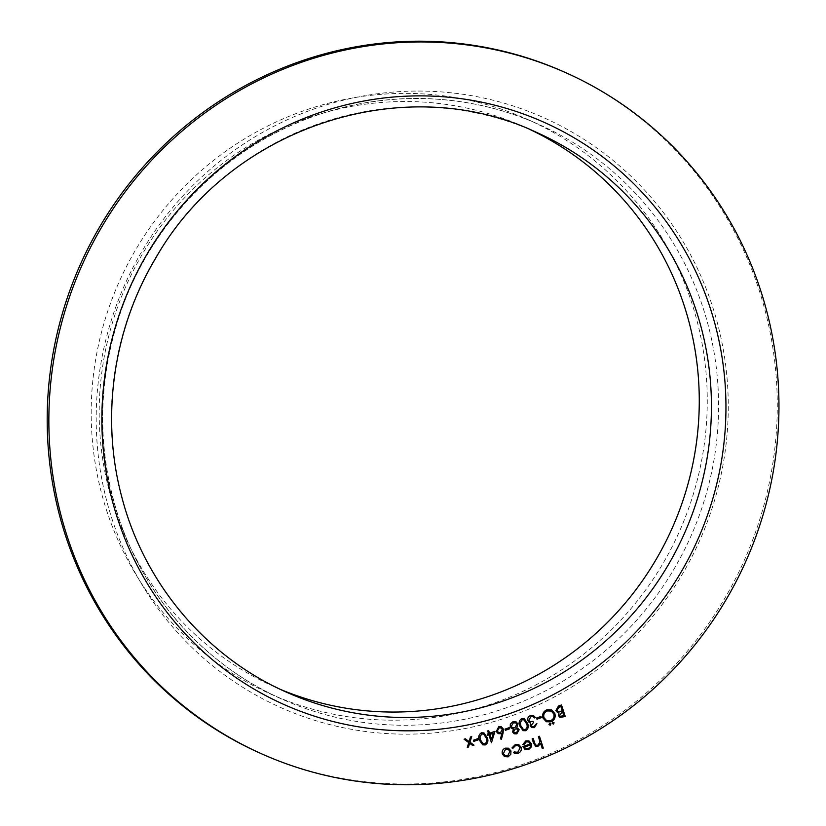 <?xml version="1.0" encoding="UTF-8"?>
<svg xmlns="http://www.w3.org/2000/svg" width="826" height="826" viewBox="0 0 826 826"><rect width="100%" height="100%" fill="white"/><g stroke="black" fill="none" stroke-linecap="round" stroke-linejoin="round"><path stroke-width="0.62" stroke-dasharray="4.13 3.1" d="M259.849 753.044A372.98 363.44 114.1 0 0 743.958 561.091A372.98 363.44 114.1 0 0 564.612 72.172M106.399 509.797A314.737 306.683 114.1 0 0 270.649 694.057A314.737 306.683 114.1 0 0 679.148 532.089A314.737 306.683 114.1 0 0 527.824 119.522A314.737 306.683 114.1 0 0 194.296 176.878A314.737 306.683 114.1 0 0 106.399 509.797M530.529 129.775A306.56 298.713 114.1 0 0 524.479 126.977A306.56 298.713 114.1 0 0 199.624 182.845A306.56 298.713 114.1 0 0 114.009 507.123A306.56 298.713 114.1 0 0 273.984 686.592A306.56 298.713 114.1 0 0 280.097 689.245M536.157 745.228L537.86 745.207L539.977 741.975L538.418 736.616L539.461 736.265M542.238 748.439L540.627 743.452M535.661 746.239L533.524 743.132L532.15 738.836M532.13 738.826L533.152 738.465M528.929 740.891L525.842 740.87L522.755 744.567M525.47 749.533L524.758 749.13M524.737 749.13L522.91 746.528M522.889 746.518L530.364 743.906L528.64 741.934M525.666 748.532L528.248 748.593L530.137 747.045L530.581 744.969M514.443 753.343L513.493 752.734L514.175 751.897L517.706 752.31M517.685 752.3L520.204 747.757M520.194 747.747L518.367 745.702M511.955 747.933L515.228 744.618M515.217 744.608L518.862 744.691M504.438 756.575L502.342 753.983M502.332 753.973C501.712 751.226 502.683 749.275 505.244 748.119L505.254 748.129M505.244 748.119L508.486 748.18M505.254 755.718L507.722 755.811L509.931 751.299L508.114 749.223M561.504 704.95L558.417 706.034L555.846 710.597M559.997 717.453L558.459 715.677L558.985 712.766M557.478 712.487L555.836 710.587M557.963 711.444L562.248 710.783L560.864 706.488M560.317 716.287L563.828 715.657L562.63 711.96M546.275 721.738L542.909 717.928C542.021 714.108 543.363 711.382 546.905 709.751L551.52 709.895M546.533 720.54L550.488 720.685C553.399 719.353 554.525 717.133 553.843 714.015L551.21 711.052M552.171 723.462L553.43 724.092L552.171 723.462L552.831 722.172M552.811 722.172L554.07 722.791L552.811 722.172M549.6 723.297L550.859 723.927L549.6 723.297L548.949 724.598L550.219 725.218L548.97 724.598M540.947 716.462L536.58 718.011M536.962 719.178L536.559 718M532.068 726.446L534.05 726.477M534.03 726.467L535.857 723.865M535.847 723.855L536.89 723.504M531.758 727.582L530.147 725.827M530.127 725.817L530.695 722.977M529.642 722.719L527.814 720.623C527.318 718.176 528.237 716.472 530.54 715.512L533.451 715.553M534.432 717.928L533.018 716.658M530.065 721.532L533.09 721.377M523.075 730.638L519.781 726.044C518.429 722.864 519.089 720.375 521.764 718.599L524.334 718.703M523.416 729.461L525.253 729.554C527.236 728.088 527.649 726.126 526.503 723.679L524.014 719.911M514.237 733.787L512.574 732.001L513.421 729.017M511.934 728.625L510.241 726.735M510.22 726.725L510.313 724.041L512.936 721.707L515.92 721.676M516.715 727.861L517.726 728.14M512.554 727.727L514.815 727.799L516.911 724.237L515.703 722.884M514.608 732.693L516.457 732.652L518.139 730.06L517.159 729.048M509.353 727.572L504.985 729.121M505.367 730.298L504.965 729.121M500.411 738.919L501.919 733.199M498.192 733.643L496.302 731.506M496.292 731.495L498.728 726.715M498.718 726.704L501.361 726.787M498.512 732.404L500.608 732.466L502.27 729.327L501.062 727.985M494.929 731.33L489.519 733.23M491.47 742.76L488.878 734.779M487.567 735.243L487.185 734.056L488.517 733.602M488.496 733.591L487.639 730.938L488.662 730.587M491.522 739.425L493.308 733.22M482.704 744.835L479.41 740.241C478.058 737.06 478.719 734.582 481.393 732.807L483.964 732.899M483.045 743.668L484.893 743.751C486.865 742.285 487.278 740.323 486.132 737.886L483.644 734.107M477.769 738.692L473.381 740.23L473.773 741.407M472.761 745.548L469.633 743.266M467.268 747.489L468.755 742.626L464.088 739.218L465.327 738.795M469.075 741.542L470.49 736.978M470.479 736.968L471.687 736.555M111.799 518.294A322.914 314.644 114.1 0 0 647.398 622.763A322.914 314.644 114.1 0 0 477.5 96.766A322.914 314.644 114.1 0 0 111.799 518.294M117.726 514.866A314.737 306.683 -65.9 0 1 205.622 181.947A314.737 306.683 -65.9 0 1 539.141 124.581A314.737 306.683 -65.9 0 1 690.474 537.158A314.737 306.683 -65.9 0 1 281.965 699.126A314.737 306.683 -65.9 0 1 117.726 514.866M524.479 126.977L536.642 132.428A306.56 298.713 114.1 0 0 211.786 188.287A306.56 298.713 114.1 0 0 126.171 512.564A306.56 298.713 114.1 0 0 274.222 686.375M270.649 694.057L281.965 699.126C204.827 665.033 143.838 596.62 117.901 515.032C97.644 450.614 97.644 385.773 117.891 320.519C145.19 233.314 211.704 159.366 294.696 123.921C372.361 89.838 463.035 90.096 539.141 124.581L527.824 119.522M273.984 686.592L286.147 692.043"/><path stroke-width="1.24" d="M477.779 738.692L478.161 739.879L473.773 741.418L473.391 740.241L477.779 738.692L478.161 739.879L473.773 741.407M494.95 731.34L491.47 742.77L488.899 734.789L487.577 735.243L487.195 734.066L488.517 733.602L487.65 730.938L488.682 730.576L489.539 733.24L494.95 731.34L491.47 742.76M509.374 727.582L509.756 728.759L505.367 730.308L504.985 729.121L509.374 727.582L509.756 728.759L505.367 730.298M521.774 718.61L524.345 718.703L527.546 723.328C528.939 726.477 528.32 728.945 525.687 730.731L523.075 730.638L519.791 726.054C518.449 722.864 519.11 720.386 521.774 718.61M540.968 716.462L541.35 717.649L536.962 719.198L536.58 718.011L540.968 716.462L541.35 717.649L536.962 719.178M552.831 722.172L554.091 722.802L553.451 724.092L552.191 723.473L552.831 722.172L554.091 722.802L553.451 724.092L552.191 723.473L553.43 724.092M561.515 704.96L565.242 716.493L560.007 717.453L558.469 715.688L558.995 712.776L557.478 712.487L555.846 710.597L558.438 706.044L561.515 704.96L565.242 716.493L560.007 717.453M518.852 744.691L521.185 747.293C521.774 750.194 520.7 752.218 517.943 753.364L513.504 752.744L514.195 751.897L514.815 752.249L514.185 751.897L517.706 752.31L520.204 747.757L518.367 745.702L515.548 745.661L512.998 748.201L511.955 747.933L515.228 744.618L518.862 744.691L521.196 747.303C521.784 750.194 520.71 752.218 517.964 753.374L514.433 753.343M539.461 736.265L543.281 748.088L542.259 748.449L540.648 743.452L538.036 746.312L535.661 746.239L533.534 743.142L532.15 738.836L533.173 738.475L535.186 744.309L536.167 745.228L537.881 745.217L539.997 741.985L538.438 736.616L539.461 736.265M66.885 535.434A372.98 363.44 114.1 0 0 261.522 753.787A372.98 363.44 114.1 0 0 745.63 561.845A372.98 363.44 114.1 0 0 566.295 72.925A372.98 363.44 114.1 0 0 171.044 140.895A372.98 363.44 114.1 0 0 66.885 535.434M528.65 741.944L526.307 741.862L523.818 744.722L522.755 744.567L525.852 740.881L528.939 740.901L531.448 743.741L531.397 746.9L528.65 749.616L524.758 749.13L522.91 746.528L530.364 743.906L528.65 741.944L526.317 741.872L523.818 744.722M525.47 749.533L524.758 749.13M508.486 748.191L510.964 750.937L510.778 754.334L508.073 756.853L504.459 756.575L502.342 753.983C501.723 751.226 502.693 749.275 505.254 748.129L508.496 748.191L510.974 750.948L510.798 754.334L508.073 756.853M551.531 709.906L554.865 713.654C555.774 717.464 554.452 720.2 550.932 721.852L546.275 721.738L542.909 717.928C542.032 714.108 543.374 711.392 546.926 709.761L551.531 709.906L554.886 713.654C555.753 717.464 554.442 720.189 550.921 721.841L550.932 721.852M550.87 723.927L550.23 725.228L548.97 724.598L549.61 723.308L550.87 723.927M550.859 723.927L550.219 725.218L548.97 724.598M534.05 726.477L536.89 723.504L534.443 727.654L531.758 727.582L530.147 725.827L530.715 722.987L529.156 722.44L527.814 720.623C527.339 718.186 528.248 716.483 530.56 715.523L533.462 715.553L535.465 717.577L534.443 717.939L533.028 716.658L530.922 716.71L528.805 720.169L530.075 721.532L533.1 721.377L533.482 722.554L531.17 725.476L532.078 726.446L534.05 726.477M529.652 722.719L530.715 722.987M533.018 716.658L530.912 716.7L528.795 720.158L530.055 721.521M512.595 732.012L513.431 729.028L511.955 728.635L510.241 726.735L510.334 724.041L512.956 721.707L515.92 721.676L517.964 723.917L516.735 727.861L519.182 729.719L516.797 733.86L514.237 733.787L512.595 732.012M503.127 732.807L501.423 739.27L500.432 738.919L501.94 733.199L498.192 733.643L496.302 731.506L498.728 726.715L501.372 726.797L503.323 729.007L501.423 739.27M481.403 732.807L483.974 732.91L487.175 737.525C488.569 740.685 487.949 743.152 485.316 744.928L482.704 744.835L479.421 740.251C478.078 737.071 478.739 734.582 481.403 732.807M469.973 742.202L473.99 745.135L472.771 745.558L469.643 743.276L468.487 747.065L467.268 747.499L468.755 742.626L464.109 739.229L465.327 738.795L469.085 741.552L470.49 736.978L471.708 736.544L469.963 742.192L473.99 745.135M566.295 72.925L564.612 72.172A372.98 363.44 114.1 0 0 169.371 140.152A372.98 363.44 114.1 0 0 65.213 534.68A372.98 363.44 114.1 0 0 259.849 753.044L261.522 753.787M280.097 689.245A306.56 298.713 114.1 0 0 671.879 528.836A306.56 298.713 114.1 0 0 530.529 129.775M539.45 736.265L543.281 748.088M543.26 748.077L542.248 748.439M535.651 746.239L538.036 746.312L540.648 743.452M533.162 738.475L535.176 744.309L536.157 745.228M523.808 744.722L522.755 744.556M528.939 740.901L531.448 743.741L531.397 746.9L528.65 749.616L524.737 749.13M530.591 744.98L524.252 747.2L525.666 748.532L528.258 748.593L530.158 747.055L530.591 744.98L524.262 747.2L525.677 748.532M518.356 745.692L515.538 745.651L512.998 748.201L511.955 747.933M508.052 756.843L504.438 756.575M508.124 749.234L505.574 749.151L503.354 753.611L505.244 755.718L507.742 755.811L509.952 751.299L508.124 749.234L505.595 749.161L503.364 753.611L505.244 755.718M558.985 712.766L557.467 712.487M556.858 710.226L557.963 711.444L559.408 711.64L562.258 710.783L560.875 706.498L559.408 707.004L556.858 710.226L557.963 711.444M559.47 715.306L560.317 716.287L563.838 715.667L562.64 711.971L559.47 715.306L560.317 716.287M562.64 711.971L559.491 715.306M560.864 706.488L559.419 707.015L556.869 710.236M550.921 721.841L546.265 721.728M551.21 711.062L547.328 710.918C544.375 712.208 543.229 714.428 543.911 717.567L546.533 720.54L550.498 720.685C553.42 719.363 554.535 717.133 553.864 714.025L551.21 711.062L547.349 710.928C544.386 712.218 543.25 714.438 543.931 717.577L546.523 720.53M552.811 722.172L554.07 722.791M550.219 725.218L548.949 724.598M536.869 723.493L534.443 727.654L531.748 727.582M533.462 715.553L535.465 717.577L534.432 717.928M533.09 721.377L533.482 722.554L531.159 725.465L532.078 726.446M524.345 718.703L527.546 723.328M527.525 723.318C528.929 726.477 528.31 728.945 525.677 730.721L525.687 730.731M525.677 730.721L523.065 730.628M524.025 719.911L522.104 719.797L520.297 722.636L520.803 725.693L523.405 729.461L525.274 729.564C527.246 728.088 527.669 726.137 526.523 723.69L524.025 719.911L522.125 719.807L520.318 722.647L520.814 725.693L523.405 729.461M511.944 728.625L513.431 729.028M515.909 721.666L517.964 723.917M517.943 723.906L516.735 727.861M517.737 728.15L519.182 729.719L516.797 733.86M516.787 733.849L514.226 733.787M515.703 722.884L513.318 722.895L511.242 726.343L512.554 727.727L514.835 727.799L516.931 724.237L515.703 722.884L513.307 722.895L511.253 726.353L512.543 727.716M515.228 728.966L513.617 731.681L514.598 732.693L516.477 732.652L518.16 730.07L517.148 729.038L515.228 728.966L513.627 731.681L514.598 732.693M517.148 729.038L515.238 728.976M501.403 739.26L500.432 738.919M500.793 733.725L501.94 733.199M500.783 733.725L498.181 733.633M501.372 726.787L503.323 729.007M503.302 729.007L503.106 732.807M501.072 727.985L499.059 727.913L497.293 731.072L498.501 732.404L500.628 732.466L502.28 729.327L501.062 727.974L499.038 727.913L497.304 731.082L498.501 732.404M488.878 734.779L487.577 735.233M488.662 730.587L489.539 733.24M493.308 733.22L489.901 734.417L491.522 739.425L493.318 733.23L489.921 734.428L491.532 739.435M483.974 732.91L487.175 737.525M487.154 737.515C488.558 740.674 487.939 743.142 485.306 744.928L482.694 744.835M483.654 734.118L481.734 733.994L479.927 736.844L480.433 739.889L483.034 743.658L484.903 743.761C486.875 742.295 487.299 740.333 486.153 737.886L483.654 734.118L481.754 734.004L479.947 736.844L480.443 739.9L483.034 743.658M473.979 745.124L472.761 745.548M468.487 747.065L469.643 743.276M468.466 747.065L467.268 747.489M465.317 738.795L469.085 741.552M471.687 736.555L469.963 742.192M710.546 309.007A318.826 310.669 -65.9 0 1 349.46 725.197A318.826 310.669 -65.9 0 1 181.72 205.86A318.826 310.669 -65.9 0 1 710.546 309.007M274.222 686.375A306.56 298.713 114.1 0 0 286.147 692.043A306.56 298.713 114.1 0 0 611.003 636.175A306.56 298.713 114.1 0 0 696.617 311.898A306.56 298.713 114.1 0 0 536.642 132.428C403.935 69.446 229.349 127.183 155.247 258.93C112.997 329.842 100.596 417.863 121.721 496.725C143.93 583.063 205.953 656.691 286.147 692.043"/></g></svg>

